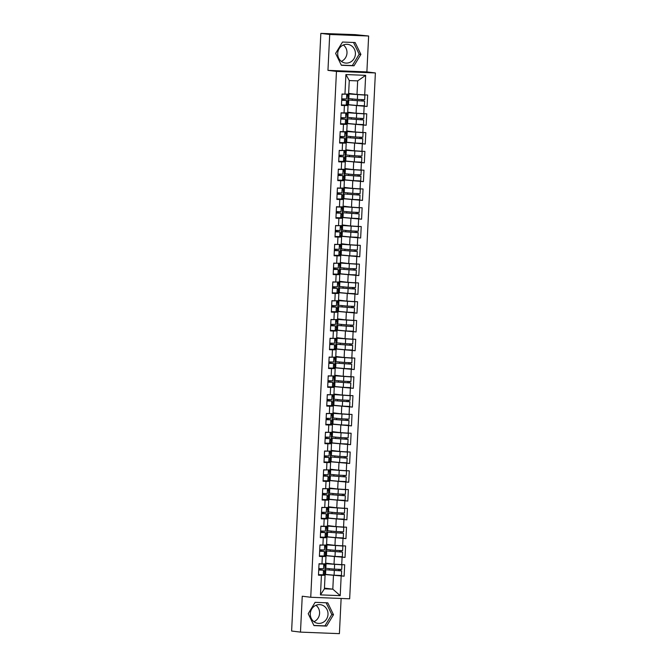 <?xml version="1.0" encoding="UTF-8"?>
<svg xmlns="http://www.w3.org/2000/svg" width="667" height="667" viewBox="0 0 667 667"><rect width="100%" height="100%" fill="white"/><g stroke="black" fill="none" stroke-linecap="round" stroke-linejoin="round"><path stroke-width="1" d="M343.355 44.989A9.413 8.854 -83 0 1 346.99 53.018A9.413 8.854 -83 0 1 341.346 61.381M337.71 53.352A9.413 8.854 97 0 0 345.414 63.04A9.413 8.854 97 0 0 355.411 54.052A9.413 8.854 97 0 0 347.707 44.364A9.413 8.854 97 0 0 337.71 53.352M315.958 605.286A9.413 8.854 -83 0 1 319.585 613.323A9.413 8.854 -83 0 1 313.94 621.686M328.006 614.357A9.413 8.854 -83 0 1 318.009 623.345A9.413 8.854 -83 0 1 310.305 613.657A9.413 8.854 -83 0 1 320.302 604.669A9.413 8.854 -83 0 1 328.006 614.357M368.634 36.01L329.715 34.476L327.956 70.36L366.883 71.903L368.634 36.01L355.111 34.634L320.844 33.383L291.621 631.024L300.483 632.116L339.403 633.65L341.129 598.466M366.883 71.903L375.379 72.945L349.666 598.799L310.739 597.265L336.46 71.411L375.379 72.945M347.574 104.419L347.399 101.492L346.406 101.367M346.657 123.203L346.473 120.285L345.489 120.16M345.739 141.996L345.556 139.07L344.572 138.953M343.513 160.622L344.822 160.547L344.639 157.862L343.655 157.737M342.596 179.415L343.905 179.34L343.722 176.647L342.73 176.53M341.671 198.199L342.98 198.124M340.754 216.992L342.063 216.917M339.837 235.776L341.145 235.701M338.919 254.569L340.228 254.494M337.994 273.362L339.295 273.52L339.128 270.594L338.136 270.477M337.077 292.146L338.377 292.304L338.202 289.386L337.219 289.261M336.16 310.939L337.46 311.097L337.285 308.171L336.301 308.054M335.243 329.723L336.552 329.648L336.368 326.963L335.384 326.838M334.325 348.516L335.634 348.441L335.451 345.756L334.467 345.631M333.4 367.309L334.701 367.467L334.534 364.541L333.542 364.424M332.483 386.093L333.783 386.251L333.608 383.333L332.625 383.208M331.566 404.886L332.866 405.044L332.691 402.118L331.707 402.001M330.649 423.67L331.958 423.595L331.774 420.91L330.79 420.785M329.723 442.463L331.04 442.388L330.857 439.695L329.865 439.578M328.806 461.247L330.107 461.414L329.94 458.487L328.948 458.362M327.889 480.04L329.19 480.198L329.014 477.28L328.031 477.155M328.272 498.991L328.097 496.065L327.113 495.948M327.355 517.775L327.18 514.857L326.196 514.732M326.438 536.568L326.263 533.642L325.271 533.525M325.521 555.353L325.338 552.434L324.354 552.309M348.641 93.405L357.003 94.439L357.662 80.882L365.658 75.338L345.915 74.554L344.956 94.13L342.004 94.014L341.446 105.453L348.049 105.544L344.089 105.061M365.658 75.338L364.699 94.906L367.65 95.022L367.092 106.47L361.105 105.728M346.49 105.353L346.523 104.661L367.092 106.47M364.14 106.353L363.782 113.698L366.733 113.815L366.175 125.254L360.188 124.521M345.573 124.145L345.606 123.453L366.175 125.254M363.223 125.138L362.865 132.483L365.816 132.6L365.258 144.047L359.271 143.313M344.656 142.93L344.689 142.238L365.258 144.047M362.306 143.93L361.948 151.276L364.891 151.392L364.332 162.831L358.346 162.098M343.73 161.722L343.772 161.03L364.332 162.831M361.381 162.715L361.022 170.068L363.974 170.185L363.415 181.624L357.429 180.89M342.813 180.515L342.846 179.815L363.415 181.624M360.463 181.507L360.105 188.853L363.056 188.969L362.498 200.408L356.512 199.675M341.896 199.3L341.929 198.608L362.498 200.408M359.546 200.292L359.188 207.645L362.139 207.762L361.581 219.201L355.594 218.468M340.979 218.092L341.012 217.392L361.581 219.201M358.629 219.084L358.271 226.43L361.222 226.547L360.655 237.994L354.677 237.26M340.062 236.877L340.095 236.185L360.655 237.994M357.712 237.877L357.345 245.223L360.297 245.339L359.738 256.778L353.752 256.045M339.136 255.669L339.17 254.977L359.738 256.778M356.787 256.662L356.428 264.007L359.38 264.124L358.821 275.571L352.835 274.837M338.219 274.462L338.252 273.762L358.821 275.571M355.87 275.454L355.511 282.8L358.462 282.916L357.904 294.355L351.918 293.622M337.302 293.247L337.335 292.555L357.904 294.355M354.952 294.239L354.594 301.592L357.545 301.709L356.987 313.148L351 312.414M336.385 312.039L336.418 311.339L356.987 313.148M354.035 313.031L353.677 320.377L356.62 320.493L356.061 331.941L350.075 331.199M335.459 330.824L335.501 330.132L356.061 331.941M353.11 331.824L352.751 339.17L355.703 339.286L355.144 350.725L349.158 349.992M334.542 349.616L334.576 348.916L355.144 350.725M352.193 350.609L351.834 357.954L354.786 358.071L354.227 369.518L348.241 368.784M333.625 368.401L333.658 367.709L354.227 369.518M351.276 369.401L350.917 376.747L353.869 376.863L353.31 388.302L347.324 387.569M332.708 387.193L332.741 386.501L353.31 388.302M350.358 388.186L350 395.539L352.951 395.648L352.384 407.095L346.406 406.361M331.791 405.986L331.824 405.286L352.384 407.095M349.441 406.978L349.083 414.324L352.026 414.44L351.467 425.88L345.481 425.146M330.865 424.771L330.899 424.079L351.467 425.88M348.516 425.763L348.157 433.116L351.109 433.233L350.55 444.672L344.564 443.939M329.948 443.563L329.982 442.863L350.55 444.672M347.599 444.556L347.24 451.901L350.192 452.018L349.633 463.465L343.647 462.723M329.031 462.348L329.064 461.656L349.633 463.465M346.682 463.348L346.323 470.694L349.275 470.81L348.716 482.249L342.73 481.516M328.114 481.14L328.147 480.448L348.716 482.249M345.764 482.133L345.406 489.478L348.357 489.595L347.79 501.042L341.804 500.308M327.197 499.925L327.23 499.233L347.79 501.042M344.847 500.925L344.48 508.271L347.432 508.387L346.873 519.826L340.887 519.093M326.271 518.718L326.305 518.026L346.873 519.826M343.922 519.71L343.563 527.063L346.515 527.18L345.956 538.619L339.97 537.885M325.354 537.51L325.388 536.81L345.956 538.619M343.005 538.502L342.646 545.848L345.598 545.965L345.039 557.404L339.053 556.67M324.437 556.295L324.47 555.603L345.039 557.404M342.088 557.295L341.729 564.641L344.681 564.757L344.122 576.196L338.136 575.463M323.52 575.087L323.553 574.387L344.122 576.196M341.171 576.08L340.212 595.656L320.468 594.872L321.419 575.304L325.071 575.279L321.119 574.787M344.397 105.569L344.039 112.915L341.087 112.798L340.529 124.245L343.48 124.362L343.113 131.707L340.17 131.591L339.603 143.03L342.555 143.147L342.196 150.492L339.245 150.383L338.686 161.823L341.637 161.939L341.279 169.285L338.327 169.168L337.769 180.607L340.72 180.724L340.362 188.077L337.41 187.961L336.852 199.4L339.803 199.516L339.445 206.862L336.493 206.745L335.935 218.192L338.886 218.309L338.519 225.654L335.576 225.538L335.009 236.977L337.961 237.093L337.602 244.439L334.651 244.322L334.092 255.769L337.043 255.886L336.685 263.232L333.733 263.115L333.175 274.554L336.126 274.671L335.768 282.024L332.816 281.908L332.258 293.347L335.209 293.463L334.851 300.809L331.899 300.692L331.341 312.139L334.284 312.248L333.925 319.601L330.974 319.485L330.415 330.924L333.367 331.04L333.008 338.386L330.057 338.269L329.498 349.716L332.449 349.833L332.091 357.178L329.139 357.062L328.581 368.501L331.532 368.618L331.174 375.963L328.222 375.846L327.664 387.294L330.615 387.41L330.248 394.756L327.305 394.639L326.738 406.078L329.69 406.195L329.331 413.548L326.38 413.432L325.821 424.871L328.773 424.987L328.414 432.333L325.463 432.216L324.904 443.663L327.856 443.78L327.497 451.125L324.546 451.009L323.987 462.448L326.938 462.564L326.58 469.91L323.628 469.793L323.07 481.241L326.013 481.357L325.654 488.703L322.703 488.586L322.144 500.025L325.096 500.142L324.737 507.495L321.786 507.379L321.227 518.818L324.179 518.934L323.82 526.28L320.869 526.163L320.31 537.602L323.262 537.719L322.903 545.072L319.952 544.956L319.393 556.395L322.344 556.511L321.978 563.857L319.034 563.74L318.467 575.187L321.419 575.304M347.724 112.198L356.086 113.223L356.445 105.878M348.049 105.544L347.682 112.89L344.039 112.915M356.086 113.223L363.782 113.698M346.798 130.99L355.161 132.016L355.528 124.671M343.48 124.362L347.123 124.337L343.172 123.854M347.123 124.337L346.765 131.682L343.113 131.707M355.161 132.016L362.865 132.483M345.881 149.775L354.244 150.8L354.602 143.455M342.555 143.147L346.206 143.122L342.254 142.638M346.206 143.122L345.848 150.475L342.196 150.492M354.244 150.8L361.948 151.276M344.964 168.568L353.327 169.593L353.685 162.248M341.637 161.939L345.289 161.914L341.329 161.431M345.289 161.914L344.931 169.26L341.279 169.285M353.327 169.593L361.022 170.068M344.047 187.352L352.409 188.377L352.768 181.032M340.72 180.724L344.372 180.699L340.412 180.215M344.372 180.699L344.014 188.052L340.362 188.077M352.409 188.377L360.105 188.853M343.121 206.145L351.492 207.17L351.851 199.825M339.803 199.516L343.447 199.491L339.495 199.008M343.447 199.491L343.088 206.837L339.445 206.862M351.492 207.17L359.188 207.645M342.204 224.937L350.567 225.963L350.925 218.609M338.886 218.309L342.53 218.284L338.578 217.792M342.53 218.284L342.171 225.629L338.519 225.654M350.567 225.963L358.271 226.43M341.287 243.722L349.65 244.747L350.008 237.402M337.961 237.093L341.612 237.068L337.66 236.585M341.612 237.068L341.254 244.414L337.602 244.439M349.65 244.747L357.345 245.223M340.37 262.515L348.733 263.54L349.091 256.195M337.043 255.886L340.695 255.861L336.735 255.378M340.695 255.861L340.337 263.207L336.685 263.232M348.733 263.54L356.428 264.007M339.453 281.299L347.815 282.324L348.174 274.979M336.126 274.671L339.778 274.646L335.818 274.162M339.778 274.646L339.42 281.999L335.768 282.024M347.815 282.324L355.511 282.8M338.528 300.092L346.898 301.117L347.257 293.772M335.209 293.463L338.853 293.438L334.901 292.955M338.853 293.438L338.494 300.784L334.851 300.809M346.898 301.117L354.594 301.592M337.61 318.876L345.973 319.91L346.331 312.556M334.284 312.248L337.936 312.231L333.984 311.739M337.936 312.231L337.577 319.576L333.925 319.601M345.973 319.91L353.677 320.377M336.693 337.669L345.056 338.694L345.414 331.349M333.367 331.04L337.018 331.015L333.066 330.532M337.018 331.015L336.66 338.361L333.008 338.386M345.056 338.694L352.751 339.17M335.776 356.461L344.139 357.487L344.497 350.133M332.449 349.833L336.101 349.808L332.141 349.316M336.101 349.808L335.743 357.153L332.091 357.178M344.139 357.487L351.834 357.954M334.859 375.246L343.222 376.271L343.58 368.926M331.532 368.618L335.184 368.593L331.224 368.109M335.184 368.593L334.817 375.946L331.174 375.963M343.222 376.271L350.917 376.747M333.934 394.039L342.296 395.064L342.663 387.719M330.615 387.41L334.259 387.385L330.307 386.902M334.259 387.385L333.9 394.731L330.248 394.756M342.296 395.064L350 395.539M333.016 412.823L341.379 413.848L341.737 406.503M329.69 406.195L333.342 406.17L329.39 405.686M333.342 406.17L332.983 413.523L329.331 413.548M341.379 413.848L349.083 414.324M332.099 431.616L340.462 432.641L340.82 425.296M328.773 424.987L332.424 424.962L328.464 424.479M332.424 424.962L332.066 432.308L328.414 432.333M340.462 432.641L348.157 433.116M331.182 450.4L339.545 451.434L339.903 444.08M327.856 443.78L331.507 443.755L327.547 443.263M331.507 443.755L331.149 451.1L327.497 451.125M339.545 451.434L347.24 451.901M330.257 469.193L338.628 470.218L338.986 462.873M326.938 462.564L330.582 462.539L326.63 462.056M330.582 462.539L330.223 469.885L326.58 469.91M338.628 470.218L346.323 470.694M329.34 487.986L337.702 489.011L338.061 481.666M326.013 481.357L329.665 481.332L325.713 480.849M329.665 481.332L329.306 488.678L325.654 488.703M337.702 489.011L345.406 489.478M328.422 506.77L336.785 507.795L337.143 500.45M325.096 500.142L328.748 500.117L324.796 499.633M328.748 500.117L328.389 507.47L324.737 507.495M336.785 507.795L344.48 508.271M327.505 525.563L335.868 526.588L336.226 519.243M324.179 518.934L327.83 518.909L323.87 518.426M327.83 518.909L327.472 526.255L323.82 526.28M335.868 526.588L343.563 527.063M326.588 544.347L334.951 545.373L335.309 538.027M323.262 537.719L326.913 537.702L322.953 537.21M326.913 537.702L326.547 545.047L322.903 545.072M334.951 545.373L342.646 545.848M325.663 563.14L334.025 564.165L334.392 556.82M322.344 556.511L325.988 556.486L322.036 556.003M325.988 556.486L325.629 563.832L321.978 563.857M334.025 564.165L341.729 564.641M324.604 574.145L324.42 571.219L323.437 571.102M324.445 588.127L332.808 589.161L333.467 575.604M325.071 575.279L324.412 588.828L332.808 589.161L340.212 595.656M320.468 594.872L324.412 588.828M329.715 34.476L320.844 33.383M327.956 70.36L336.46 71.411M310.739 597.265L302.243 596.223L300.483 632.116M357.662 80.882L349.266 80.557L348.608 94.105L344.956 94.13M357.003 94.439L364.699 94.906M345.915 74.554L349.266 80.557M323.295 573.987L324.596 574.145M324.212 555.194L325.513 555.353M325.129 536.41L326.43 536.568M326.055 517.617L327.347 517.775M326.972 498.833L328.264 498.991M344.43 141.838L345.731 141.996M345.348 123.045L346.648 123.203M346.265 104.252L347.565 104.411M308.212 613.715L313.965 625.588L326.613 626.088L333.5 614.716L327.747 602.843L315.107 602.343L308.212 613.715M354.019 65.783L360.905 54.411L355.152 42.538L342.505 42.038L335.618 53.41L341.371 65.283L354.019 65.783L352.318 65.574L359.205 54.202L353.518 42.471M313.899 625.446L324.912 625.879L331.799 614.507L326.121 602.776M331.799 614.507L333.5 614.716M324.912 625.879L326.613 626.088M341.304 65.141L352.318 65.574M359.205 54.202L360.905 54.411M318.751 569.443L321.919 570.085L318.726 569.993M318.726 570.035L323.478 570.168L318.751 569.393M318.493 574.671L323.253 574.804L323.478 570.168M318.793 568.592L323.553 568.718L323.778 564.082L322.961 563.848M319.018 563.957L323.778 564.082M321.644 563.848L319.026 563.907M340.12 569.443L340.237 570.694L341.637 570.885L324.821 569.676L340.07 570.802L338.761 570.635L338.644 569.393M341.637 570.885L341.412 575.521L334.084 575.221L324.596 574.32L324.821 569.676M325.646 563.557L337.802 564.399M339.803 564.524L341.938 564.799L341.712 569.435L334.384 569.134L324.887 568.234L325.104 563.84M323.703 565.683L324.687 565.799L324.787 563.84M325.663 563.19L326.23 563.206M329.215 570.043L329.281 568.676M341.938 564.799L325.638 563.69M326.755 563.273L325.663 563.231M325.029 569.651L325.096 568.284M324.696 565.683L323.703 565.558M319.668 550.65L322.836 551.301L319.643 551.2M319.643 551.25L324.404 551.376L319.676 550.6M319.418 555.886L324.145 556.003M319.71 549.8L324.445 549.916M319.943 545.164L323.879 545.064M322.561 545.056L319.943 545.122M320.594 531.866L323.753 532.508L320.56 532.416M320.56 532.458L325.321 532.591L320.594 531.816M320.335 537.093L325.096 537.227L325.321 532.591M320.635 531.015L325.388 531.14L325.613 526.505L324.796 526.271M320.86 526.371L325.613 526.505M323.478 526.263L320.86 526.33M321.511 513.073L324.671 513.723L321.486 513.623M321.477 513.665L326.238 513.798L321.511 513.023M321.252 518.309L326.013 518.434L326.238 513.798M321.552 512.223L326.28 512.339M321.777 507.587L325.721 507.487M324.395 507.479L321.777 507.545M322.428 494.289L325.588 494.931L322.403 494.839M322.403 494.881L327.155 495.006L322.428 494.23M322.169 499.516L326.905 499.633M322.469 493.43L327.205 493.547M322.695 488.794L326.638 488.694M325.313 488.686L322.695 488.753M323.345 475.496L326.513 476.146L323.32 476.046M323.32 476.088L328.072 476.221L323.353 475.446M323.095 480.724L327.822 480.84M323.387 474.646L328.122 474.762M323.612 470.01L327.555 469.91M326.238 469.901L323.62 469.968M341.037 550.65L341.154 551.901L342.555 552.093L325.738 550.892L340.987 552.018L339.678 551.842L339.561 550.6M342.555 552.093L342.329 556.728L335.009 556.428L325.513 555.528L325.738 550.892M326.563 544.772L338.728 545.606M340.729 545.731L342.855 546.015L342.63 550.65L335.301 550.35L325.813 549.441L326.021 545.047M324.621 546.89L325.604 547.015L325.704 545.047M326.58 544.397L327.147 544.422M330.132 551.259L330.198 549.883M342.855 546.015L326.555 544.897M327.68 544.48L326.58 544.439M325.946 550.859L326.013 549.5M325.613 546.89L324.629 546.773M341.954 531.866L342.071 533.116L343.48 533.3L326.655 532.099L341.913 533.225L340.595 533.058L340.478 531.807M343.48 533.3L343.247 537.944L335.926 537.635L326.43 536.735L326.655 532.099M327.48 525.98L339.645 526.822M341.646 526.938L343.772 527.222L343.547 531.857L336.218 531.557L326.73 530.657L326.947 526.263M325.538 528.106L326.522 528.222L326.622 526.263M327.497 525.604L328.072 525.629M331.057 532.466L331.124 531.099M343.772 527.222L327.48 526.105M328.598 525.696L327.497 525.654M326.863 532.066L326.93 530.707M326.53 528.106L325.546 527.981M342.88 513.073L342.988 514.324L344.397 514.515L327.572 513.315L342.83 514.44L341.512 514.265L341.396 513.023M344.397 514.515L344.172 519.151L336.843 518.851L327.347 517.951L327.572 513.315M328.406 507.187L340.562 508.029M342.563 508.154L344.689 508.429L344.464 513.073L337.143 512.765L327.647 511.864L327.864 507.47M326.455 509.313L327.447 509.438L327.539 507.47M328.422 506.82L328.989 506.845M331.974 513.673L332.041 512.306M344.689 508.429L328.397 507.32M329.515 506.903L328.414 506.862M327.789 513.282L327.856 511.914M327.447 509.313L326.463 509.188M343.797 494.289L343.905 495.531L345.314 495.723L328.498 494.522L343.747 495.648L342.438 495.473L342.321 494.23M345.314 495.723L345.089 500.358L337.76 500.058L328.264 499.158L328.498 494.522M329.323 488.402L341.479 489.244M343.48 489.361L345.614 489.645L345.381 494.28L338.061 493.98L328.564 493.08L328.781 488.678M327.38 490.528L328.364 490.645L328.456 488.686M329.34 488.027L329.907 488.052M332.891 494.889L332.958 493.522M345.614 489.645L329.315 488.527M330.432 488.119L329.34 488.077M328.706 494.489L328.773 493.13M328.372 490.52L327.38 490.403M344.714 475.496L344.831 476.747L346.231 476.938L329.415 475.729L344.664 476.863L343.355 476.688L343.238 475.446M346.231 476.938L346.006 481.574L338.678 481.274L329.19 480.373L329.415 475.729M330.24 469.61L342.404 470.452M344.405 470.577L346.532 470.852L346.306 475.488L338.978 475.187L329.481 474.287L329.698 469.893M328.297 471.736L329.281 471.852L329.381 469.893M330.257 469.243L330.824 469.26M333.808 476.096L333.875 474.729M346.532 470.852L330.232 469.743M331.349 469.326L330.257 469.285M329.623 475.704L329.69 474.337M329.29 471.736L328.297 471.611M324.262 456.703L327.43 457.354L324.237 457.262M324.237 457.304L328.998 457.429L324.27 456.653M324.012 461.939L328.764 462.064L328.998 457.429M324.304 455.853L329.039 455.97M324.537 451.217L328.472 451.117M327.155 451.109L324.537 451.175M345.631 456.712L345.748 457.954L347.148 458.146L330.332 456.945L345.589 458.071L344.272 457.896L344.155 456.653M347.148 458.146L346.923 462.781L339.603 462.481L330.107 461.581L330.332 456.945M331.157 450.825L343.322 451.659M345.323 451.784L347.449 452.068L347.224 456.703L339.895 456.403L330.407 455.494L330.615 451.1M329.215 452.943L330.198 453.068L330.298 451.109M331.174 450.45L331.749 450.475M334.726 457.312L334.801 455.945M347.449 452.068L331.149 450.95M332.274 450.542L331.174 450.492M330.54 456.912L330.607 455.553M330.207 452.943L329.223 452.826M325.188 437.919L328.347 438.561L325.154 438.469M325.154 438.511L329.915 438.644L325.188 437.869M324.929 443.146L329.665 443.263M325.229 437.068L329.957 437.185M325.454 432.433L329.398 432.324M328.072 432.324L325.454 432.383M346.548 437.919L346.665 439.169L348.074 439.361L331.249 438.152L346.507 439.278L345.189 439.111L345.072 437.86M348.074 439.361L347.84 443.997L340.52 443.697L331.024 442.788L331.249 438.152M332.074 432.033L344.239 432.875M346.24 433L348.366 433.275L348.141 437.911L340.82 437.61L331.324 436.71L331.541 432.316M330.132 434.159L331.124 434.275L331.216 432.316M332.099 431.666L332.666 431.682M335.651 438.519L335.718 437.152M348.366 433.275L332.074 432.166M333.192 431.749L332.091 431.707M331.457 438.127L331.524 436.76M331.124 434.159L330.14 434.034M326.105 419.126L329.265 419.776L326.08 419.676M326.071 419.718L330.832 419.851L326.105 419.076M325.846 424.362L330.582 424.479M326.146 418.276L330.874 418.392M326.371 413.64L330.315 413.54M328.989 413.532L326.371 413.598M347.474 419.126L347.582 420.377L348.991 420.569L332.174 419.368L347.424 420.493L346.106 420.318L345.998 419.076M348.991 420.569L348.766 425.204L341.437 424.904L331.941 424.004L332.174 419.368M333 413.24L345.156 414.082M347.157 414.207L349.291 414.482L349.058 419.126L341.737 418.818L332.241 417.917L332.458 413.523M331.049 415.366L332.041 415.491L332.133 413.523M333.016 412.873L333.583 412.898M336.568 419.735L336.635 418.359M349.291 414.482L332.991 413.373M334.109 412.956L333.016 412.915M332.383 419.335L332.449 417.967M332.041 415.366L331.057 415.249M327.022 400.342L330.182 400.984L326.997 400.892M326.997 400.934L331.749 401.059L327.022 400.283M326.763 405.569L331.499 405.686M327.063 399.491L331.799 399.6M327.289 394.847L331.232 394.747M329.907 394.739L327.297 394.806M348.391 400.342L348.507 401.592L349.908 401.776L333.091 400.575L348.341 401.701L347.032 401.534L346.915 400.283M349.908 401.776L349.683 406.42L342.354 406.111L332.866 405.211L333.091 400.575M333.917 394.455L346.073 395.298M348.074 395.414L350.208 395.698L349.983 400.333L342.655 400.033L333.158 399.133L333.375 394.739M331.974 396.582L332.958 396.698L333.05 394.739M333.934 394.08L334.5 394.105M337.485 400.942L337.552 399.575M350.208 395.698L333.909 394.581M335.026 394.172L333.934 394.13M333.3 400.542L333.367 399.183M332.966 396.582L331.974 396.456M327.939 381.549L331.107 382.199L327.914 382.099M327.914 382.141L332.675 382.274L327.947 381.499M327.689 386.777L332.416 386.893M327.981 380.699L332.716 380.815M328.214 376.063L332.149 375.963M330.832 375.955L328.214 376.021M349.308 381.549L349.425 382.8L350.825 382.991L334.009 381.791L349.258 382.916L347.949 382.741L347.832 381.499M350.825 382.991L350.6 387.627L343.28 387.327L333.783 386.426L334.009 381.791M334.834 375.663L346.998 376.505M348.999 376.63L351.125 376.905L350.9 381.541L343.572 381.241L334.075 380.34L334.292 375.946M332.891 377.789L333.875 377.914L333.975 375.946M334.851 375.296L335.418 375.313M338.402 382.149L338.469 380.782M351.125 376.905L334.826 375.796M335.951 375.379L334.851 375.338M334.217 381.757L334.284 380.39M333.884 377.789L332.9 377.664M328.864 362.756L332.024 363.407L328.831 363.315M328.831 363.357L333.592 363.482L328.864 362.706M333.592 363.482L333.333 368.109M328.606 367.992L333.367 368.117M328.906 361.906L333.633 362.023M329.131 357.27L333.066 357.17M331.749 357.162L329.131 357.229M350.225 362.765L350.342 364.007L351.751 364.199L334.926 362.998L350.183 364.124L348.866 363.949L348.749 362.706M351.751 364.199L351.517 368.834L344.197 368.534L334.701 367.634L334.926 362.998M335.751 356.878L347.916 357.712M349.917 357.837L352.043 358.121L351.817 362.756L344.489 362.456L335.001 361.556L335.209 357.153M333.808 358.996L334.792 359.121L334.892 357.162M335.768 356.503L336.343 356.528M339.328 363.365L339.395 361.998M352.043 358.121L335.751 357.003M336.868 356.595L335.768 356.545M335.134 362.965L335.201 361.606M334.801 358.996L333.817 358.879M329.781 343.972L332.941 344.622L329.756 344.522M329.748 344.564L334.509 344.697L329.781 343.922M329.523 349.2L334.259 349.316M329.823 343.121L334.551 343.238M330.048 338.486L333.992 338.377M332.666 338.377L330.048 338.444M351.15 343.972L351.259 345.223L352.668 345.414L335.843 344.205L351.1 345.331L349.783 345.164L349.666 343.922M352.668 345.414L352.443 350.05L345.114 349.75L335.618 348.849L335.843 344.205M336.668 338.086L348.833 338.928M350.834 339.053L352.96 339.328L352.735 343.964L345.414 343.663L335.918 342.763L336.135 338.369M334.726 340.212L335.718 340.328L335.809 338.369M336.693 337.719L337.26 337.735M340.245 344.572L340.312 343.205M352.96 339.328L336.668 338.219M337.785 337.802L336.685 337.76M336.06 344.18L336.126 342.813M335.718 340.212L334.734 340.087M330.699 325.179L333.859 325.829L330.674 325.729M330.674 325.779L335.426 325.905L330.699 325.129M335.426 325.905L335.176 330.532M330.44 330.415L335.201 330.54M330.74 324.329L335.468 324.445M330.965 319.693L334.909 319.593M333.583 319.585L330.965 319.651M352.068 325.179L352.176 326.43L353.585 326.622L336.768 325.421L352.018 326.547L350.7 326.371L350.592 325.129M353.585 326.622L353.36 331.257L346.031 330.957L336.535 330.057L336.768 325.421M337.594 319.301L349.75 320.135M351.751 320.26L353.885 320.544L353.652 325.179L346.331 324.879L336.835 323.97L337.052 319.576M335.651 321.419L336.635 321.544L336.727 319.576M337.61 318.926L338.177 318.951M341.162 325.788L341.229 324.412M353.885 320.544L337.585 319.426M338.703 319.009L337.61 318.968M336.977 325.388L337.043 324.029M336.643 321.419L335.651 321.302M331.616 306.395L334.784 307.037L331.591 306.945M331.591 306.987L336.343 307.12L331.624 306.345M336.343 307.12L336.093 311.739M331.366 311.622L336.118 311.756M331.657 305.544L336.393 305.661M331.883 300.9L335.826 300.8M334.509 300.8L331.891 300.859M352.985 306.395L353.101 307.645L354.502 307.837L337.685 306.628L352.935 307.754L351.626 307.587L351.509 306.336M354.502 307.837L354.277 312.473L346.948 312.173L337.46 311.264L337.685 306.628M338.511 300.509L350.667 301.351M352.676 301.467L354.802 301.751L354.577 306.386L347.249 306.086L337.752 305.186L337.969 300.792M336.568 302.635L337.552 302.751L337.652 300.792M338.528 300.133L339.094 300.158M342.079 306.995L342.146 305.628M354.802 301.751L338.502 300.642M339.62 300.225L338.528 300.183M337.894 306.595L337.961 305.236M337.56 302.635L336.568 302.51M332.533 287.602L335.701 288.252L332.508 288.152M332.508 288.194L337.269 288.327L332.541 287.552M337.269 288.327L337.01 292.955M332.283 292.838L337.035 292.963M332.575 286.752L337.31 286.868M332.808 282.116L336.743 282.016M335.426 282.008L332.808 282.074M353.902 287.602L354.019 288.853L355.419 289.044L338.603 287.844L353.86 288.969L352.543 288.794L352.426 287.552M355.419 289.044L355.194 293.68L347.874 293.38L338.377 292.48L338.603 287.844M339.428 281.716L351.592 282.558M353.593 282.683L355.719 282.958L355.494 287.602L348.166 287.294L338.678 286.393L338.886 281.999M337.485 283.842L338.469 283.967L338.569 281.999M339.445 281.349L340.02 281.374M342.996 288.211L343.063 286.835M355.719 282.958L339.42 281.849M340.545 281.432L339.445 281.391M338.811 287.81L338.878 286.443M338.477 283.842L337.494 283.725M333.458 268.818L336.618 269.46L333.425 269.368M333.425 269.41L338.186 269.535L333.458 268.759M333.2 274.045L337.927 274.162M333.5 267.959L338.227 268.076M333.725 263.323L337.669 263.223M336.343 263.215L333.725 263.282M354.819 268.818L354.936 270.06L356.345 270.252L339.52 269.051L354.777 270.177L353.46 270.01L353.343 268.759M356.345 270.252L356.111 274.896L348.791 274.587L339.295 273.687L339.52 269.051M340.345 262.931L352.51 263.773M354.51 263.89L356.637 264.174L356.411 268.809L349.091 268.509L339.595 267.609L339.811 263.207M338.402 265.057L339.386 265.174L339.486 263.215M340.37 262.556L340.937 262.581M343.922 269.418L343.989 268.051M356.637 264.174L340.345 263.056M341.462 262.648L340.362 262.606M339.728 269.018L339.795 267.659M339.395 265.049L338.411 264.932M334.375 250.025L337.535 250.675L334.35 250.575M334.342 250.617L339.103 250.75L334.375 249.975M339.103 250.75L338.853 255.369M334.117 255.253L338.878 255.386M334.417 249.175L339.144 249.291M334.642 244.539L338.586 244.439M337.26 244.43L334.642 244.497M355.744 250.025L355.853 251.276L357.262 251.467L340.445 250.258L355.694 251.392L354.377 251.217L354.269 249.975M357.262 251.467L357.037 256.103L349.708 255.803L340.212 254.902L340.445 250.258M341.271 244.139L353.427 244.981M355.428 245.106L357.562 245.381L357.329 250.017L350.008 249.716L340.512 248.816L340.729 244.422M339.32 246.265L340.312 246.39L340.403 244.422M341.287 243.772L341.854 243.788M340.237 254.494L340.045 251.809L339.061 251.684M344.839 250.625L344.906 249.258M357.562 245.381L341.262 244.272M342.379 243.855L341.279 243.814M340.654 250.233L340.72 248.866M340.312 246.265L339.328 246.14M335.293 231.232L338.452 231.883L335.268 231.791M335.268 231.833L340.02 231.958L335.293 231.182M340.02 231.958L339.77 236.585M335.034 236.468L339.795 236.593M335.334 230.382L340.07 230.499M335.559 225.746L339.503 225.646M338.177 225.638L335.568 225.704M356.662 231.241L356.778 232.483L358.179 232.675L341.362 231.474L356.612 232.6L355.303 232.424L355.186 231.182M358.179 232.675L357.954 237.31L350.625 237.01L341.137 236.11L341.362 231.474M342.188 225.354L354.344 226.188M356.345 226.313L358.479 226.597L358.254 231.232L350.925 230.932L341.429 230.032L341.646 225.629M340.245 227.472L341.229 227.597L341.321 225.638M342.204 224.979L342.771 225.004M341.154 235.709L340.962 233.016L339.978 232.9M345.756 231.841L345.823 230.474M358.479 226.597L342.179 225.479M343.297 225.071L342.204 225.021M341.571 231.441L341.637 230.082M341.237 227.472L340.245 227.355M336.21 212.448L339.378 213.09L336.185 212.998M336.185 213.04L340.945 213.173L336.218 212.398M335.96 217.675L340.687 217.792M336.251 211.597L341.012 211.722L341.237 207.087L340.42 206.853M336.485 206.962L341.237 207.087M339.103 206.853L336.485 206.912M357.579 212.448L357.695 213.698L359.096 213.89L342.279 212.681L357.529 213.807L356.22 213.64L356.103 212.398M359.096 213.89L358.871 218.526L351.551 218.226L342.054 217.317L342.279 212.681M343.105 206.562L355.269 207.404M357.27 207.529L359.396 207.804L359.171 212.44L351.842 212.139L342.346 211.239L342.563 206.845M341.162 208.688L342.146 208.804L342.246 206.845M343.121 206.195L343.688 206.211M342.071 216.917L341.879 214.224L340.895 214.107M346.673 213.048L346.74 211.681M359.396 207.804L343.096 206.695M344.222 206.278L343.121 206.236M342.488 212.656L342.555 211.289M342.154 208.688L341.171 208.563M337.135 193.655L340.295 194.305L337.102 194.205M337.102 194.247L341.863 194.38L337.135 193.605M336.877 198.891L341.604 199.008M337.177 192.805L341.929 192.938L342.154 188.302L341.337 188.069M337.402 188.169L342.154 188.302M340.02 188.061L337.402 188.127M358.496 193.655L358.613 194.906L360.013 195.097L343.197 193.897L358.454 195.022L357.137 194.847L357.02 193.605M360.013 195.097L359.788 199.733L352.468 199.433L342.971 198.533L343.197 193.897M344.022 187.777L356.186 188.611M358.187 188.736L360.313 189.019L360.088 193.655L352.76 193.355L343.272 192.446L343.48 188.052M342.079 189.895L343.063 190.02L343.163 188.052M344.039 187.402L344.614 187.427M342.988 198.124L342.805 195.439L341.812 195.314M347.599 194.264L347.665 192.888M360.313 189.019L344.014 187.902M345.139 187.485L344.039 187.444M343.405 193.864L343.472 192.505M343.071 189.895L342.088 189.778M338.052 174.871L341.212 175.513L338.027 175.421M338.019 175.463L342.78 175.596L338.052 174.812M337.794 180.098L342.555 180.232L342.78 175.596M338.094 174.02L342.846 174.145L343.08 169.51L342.263 169.276M338.319 169.376L343.08 169.51M340.937 169.268L338.319 169.335M359.421 174.871L359.53 176.121L360.939 176.305L344.114 175.104L359.371 176.23L358.054 176.063L357.937 174.812M360.939 176.305L360.714 180.949L353.385 180.64L343.889 179.74L344.114 175.104M344.939 168.984L357.103 169.827M359.104 169.943L361.231 170.227L361.005 174.862L353.685 174.562L344.189 173.662L344.405 169.268M342.996 171.111L343.989 171.227L344.08 169.268M344.964 168.609L345.531 168.634M348.516 175.471L348.583 174.104M361.231 170.227L344.939 169.11M346.056 168.701L344.956 168.659M344.33 175.071L344.397 173.712M343.989 171.111L343.005 170.985M338.969 156.078L342.129 156.728L338.944 156.628M338.936 156.67L343.697 156.803L338.969 156.028M338.711 161.314L343.447 161.422M339.011 155.228L343.738 155.344M339.236 150.592L343.18 150.492M341.854 150.484L339.236 150.55M360.338 156.078L360.447 157.329L361.856 157.52L345.039 156.32L360.288 157.445L358.971 157.27L358.863 156.028M361.856 157.52L361.631 162.156L354.302 161.856L344.806 160.955L345.039 156.32M345.865 150.192L358.021 151.034M360.022 151.159L362.156 151.434L361.923 156.078L354.602 155.77L345.106 154.869L345.323 150.475M343.914 152.318L344.906 152.443L344.997 150.475M345.881 149.825L346.448 149.85M349.433 156.678L349.5 155.311M362.156 151.434L345.856 150.325M346.973 149.908L345.881 149.867M345.248 156.286L345.314 154.919M344.914 152.318L343.922 152.193M339.887 137.294L343.055 137.936L339.862 137.844M339.862 137.886L344.614 138.011L339.887 137.235M339.628 142.521L344.389 142.655L344.614 138.011M339.928 136.435L344.689 136.568L344.914 131.933L344.097 131.699M340.153 131.799L344.914 131.933M342.78 131.691L340.162 131.758M361.256 137.294L361.372 138.536L362.773 138.728L345.956 137.527L361.206 138.653L359.897 138.478L359.78 137.235M362.773 138.728L362.548 143.363L355.219 143.063L345.731 142.163L345.956 137.527M346.782 131.407L358.938 132.249M360.947 132.366L363.073 132.65L362.848 137.285L355.519 136.985L346.023 136.085L346.24 131.682M344.839 133.533L345.823 133.65L345.923 131.691M346.798 131.032L347.365 131.057M350.35 137.894L350.417 136.527M363.073 132.65L346.773 131.532M347.891 131.124L346.798 131.074M346.165 137.494L346.231 136.135M345.831 133.525L344.839 133.408M340.804 118.501L343.972 119.151L340.779 119.051M340.779 119.093L345.539 119.226L340.812 118.451M340.554 123.728L345.306 123.862L345.539 119.226M340.845 117.65L345.606 117.776L345.831 113.14L345.014 112.915M341.079 113.015L345.831 113.14M343.697 112.906L341.079 112.973M362.173 118.501L362.289 119.752L363.69 119.943L346.873 118.734L362.123 119.868L360.814 119.693L360.697 118.451M363.69 119.943L363.465 124.579L356.145 124.279L346.648 123.378L346.873 118.734M347.699 112.615L359.863 113.457M361.864 113.582L363.99 113.857L363.765 118.493L356.436 118.192L346.948 117.292L347.157 112.898M345.756 114.741L346.74 114.857L346.84 112.898M347.715 112.248L348.291 112.264M351.267 119.101L351.334 117.734M363.99 113.857L347.69 112.748M348.816 112.331L347.715 112.289M347.082 118.709L347.148 117.342M346.748 114.741L345.764 114.616M341.729 99.708L344.889 100.358L341.696 100.258M341.696 100.308L346.456 100.434L341.729 99.658M341.471 104.944L346.231 105.069L346.456 100.434M341.771 98.858L346.498 98.974M341.996 94.222L345.94 94.122M344.614 94.114L341.996 94.18M363.09 99.716L363.207 100.959L364.616 101.151L347.79 99.95L363.048 101.076L361.731 100.9L361.614 99.658M364.616 101.151L364.382 105.786L357.062 105.486L347.565 104.586L347.79 99.95M348.616 93.83L360.78 94.664M362.781 94.789L364.907 95.073L364.682 99.708L357.362 99.408L347.866 98.499L348.082 94.105M346.673 95.948L347.657 96.073L347.757 94.105M348.641 93.455L349.208 93.48M352.193 100.317L352.259 98.949M364.907 95.073L348.616 93.955M349.733 93.547L348.633 93.497M347.999 99.917L348.066 98.558M347.665 95.948L346.682 95.831M320.068 569.576L320.043 570.06M340.237 570.694L338.761 570.635M334.384 569.134L334.609 564.499M325.838 568.367L326.063 563.732M334.084 575.221L334.317 570.577M325.546 574.445L325.771 569.81M320.985 550.784L320.96 551.267M321.903 531.999L321.878 532.483M322.82 513.206L322.795 513.69M323.737 494.422L323.72 494.906M324.662 475.629L324.637 476.113M341.154 551.901L339.678 551.842M335.301 550.35L335.526 545.706M326.755 549.575L326.988 544.939M335.009 556.428L335.234 551.792M326.463 555.661L326.688 551.025M342.071 533.116L340.595 533.058M336.218 531.557L336.451 526.922M327.68 530.79L327.906 526.155M335.926 537.635L336.151 533M327.38 536.868L327.605 532.233M342.988 514.324L341.512 514.265M337.143 512.765L337.369 508.129M328.598 511.998L328.823 507.362M336.843 518.851L337.068 514.215M328.297 518.084L328.523 513.44M343.905 495.531L342.438 495.473M338.061 493.98L338.286 489.345M329.515 493.213L329.74 488.569M337.76 500.058L337.986 495.423M329.215 499.291L329.448 494.656M344.831 476.747L343.355 476.688M338.978 475.187L339.203 470.552M330.432 474.42L330.665 469.785M338.678 481.274L338.911 476.638M330.14 480.498L330.365 475.863M325.579 456.845L325.554 457.32M345.748 457.954L344.272 457.896M339.895 456.403L340.128 451.759M331.357 455.628L331.582 450.992M339.603 462.481L339.828 457.845M331.057 461.714L331.282 457.078M326.497 438.052L326.471 438.536M346.665 439.169L345.189 439.111M340.82 437.61L341.045 432.975M332.274 436.843L332.5 432.208M340.52 443.697L340.745 439.053M331.974 442.921L332.199 438.286M327.414 419.26L327.397 419.743M347.582 420.377L346.106 420.318M341.737 418.818L341.963 414.182M333.192 418.051L333.417 413.415M341.437 424.904L341.662 420.268M332.891 424.137L333.125 419.501M328.339 400.475L328.314 400.959M348.507 401.592L347.032 401.534M342.655 400.033L342.88 395.398M334.109 399.266L334.334 394.622M342.354 406.111L342.588 401.476M333.817 405.344L334.042 400.709M329.256 381.682L329.231 382.166M349.425 382.8L347.949 382.741M343.572 381.241L343.797 376.605M335.026 380.473L335.259 375.838M343.28 387.327L343.505 382.691M334.734 386.56L334.959 381.916M330.173 362.898L330.148 363.382M350.342 364.007L348.866 363.949M344.489 362.456L344.722 357.82M335.951 361.681L336.176 357.045M344.197 368.534L344.422 363.899M335.651 367.767L335.876 363.131M331.09 344.105L331.065 344.589M351.259 345.223L349.783 345.164M345.414 343.663L345.639 339.028M336.868 342.896L337.093 338.261M345.114 349.75L345.339 345.114M336.568 348.974L336.793 344.339M332.008 325.313L331.991 325.796M352.176 326.43L350.7 326.371M346.331 324.879L346.557 320.235M337.785 324.104L338.011 319.468M346.031 330.957L346.256 326.321M337.485 330.19L337.719 325.554M332.933 306.528L332.908 307.012M353.101 307.645L351.626 307.587M347.249 306.086L347.474 301.451M338.703 305.319L338.936 300.684M346.948 312.173L347.182 307.529M338.411 311.397L338.636 306.762M333.85 287.735L333.825 288.219M354.019 288.853L352.543 288.794M348.166 287.294L348.399 282.658M339.628 286.527L339.853 281.891M347.874 293.38L348.099 288.744M339.328 292.613L339.553 287.969M334.767 268.951L334.742 269.435M354.936 270.06L353.46 270.01M349.091 268.509L349.316 263.874M340.545 267.742L340.77 263.098M348.791 274.587L349.016 269.952M340.245 273.82L340.47 269.185M335.684 250.158L335.659 250.642M355.853 251.276L354.377 251.217M350.008 249.716L350.233 245.081M341.462 248.949L341.687 244.314M349.708 255.803L349.933 251.167M341.162 255.036L341.396 250.392M336.61 231.374L336.585 231.849M356.778 232.483L355.303 232.424M350.925 230.932L351.15 226.296M342.379 230.157L342.605 225.521M350.625 237.01L350.859 232.374M342.088 236.243L342.313 231.607M337.527 212.581L337.502 213.065M357.695 213.698L356.22 213.64M351.842 212.139L352.068 207.504M343.297 211.372L343.53 206.737M351.551 218.226L351.776 213.582M343.005 217.45L343.23 212.815M338.444 193.789L338.419 194.272M358.613 194.906L357.137 194.847M352.76 193.355L352.993 188.711M344.222 192.58L344.447 187.944M352.468 199.433L352.693 194.797M343.922 198.666L344.147 194.03M339.361 175.004L339.336 175.488M359.53 176.121L358.054 176.063M353.685 174.562L353.91 169.927M345.139 173.795L345.364 169.151M353.385 180.64L353.61 176.005M344.839 179.873L345.064 175.238M340.278 156.211L340.262 156.695M360.447 157.329L358.971 157.27M354.602 155.77L354.827 151.134M346.056 155.002L346.281 150.367M354.302 161.856L354.527 157.22M345.756 161.089L345.99 156.445M341.204 137.427L341.179 137.911M361.372 138.536L359.897 138.478M355.519 136.985L355.744 132.349M346.973 136.21L347.199 131.574M355.219 143.063L355.453 138.428M346.682 142.296L346.907 137.66M342.121 118.634L342.096 119.118M362.289 119.752L360.814 119.693M356.436 118.192L356.67 113.557M347.899 117.425L348.124 112.79M356.145 124.279L356.37 119.643M347.599 123.503L347.824 118.868M343.038 99.85L343.013 100.325M363.207 100.959L361.731 100.9M357.362 99.408L357.587 94.764M348.816 98.633L349.041 93.997M357.062 105.486L357.287 100.85M348.516 104.719L348.741 100.083M324.404 551.376L324.17 556.011M324.696 545.298L324.47 549.933M326.538 507.712L326.313 512.356M327.155 495.006L326.93 499.65M327.455 488.928L327.23 493.563M328.072 476.221L327.847 480.857M328.372 470.135L328.147 474.771M329.29 451.351L329.064 455.986M329.915 438.644L329.69 443.28M330.215 432.558L329.982 437.193M330.832 419.851L330.607 424.487M331.132 413.773L330.907 418.409M331.749 401.059L331.524 405.703M332.049 394.981L331.824 399.616M332.675 382.274L332.441 386.91M332.966 376.188L332.741 380.832M333.884 357.404L333.658 362.039M334.509 344.697L334.284 349.333M334.809 338.611L334.576 343.247M335.726 319.827L335.501 324.462M336.643 301.034L336.418 305.669M337.56 282.241L337.335 286.885M338.186 269.535L337.961 274.179M338.486 263.457L338.252 268.092M339.403 244.664L339.178 249.3M340.32 225.88L340.095 230.515M340.945 213.173L340.712 217.809M341.863 194.38L341.637 199.016M343.697 156.803L343.472 161.439M343.997 150.717L343.772 155.361M346.757 94.355L346.523 98.991"/></g></svg>
